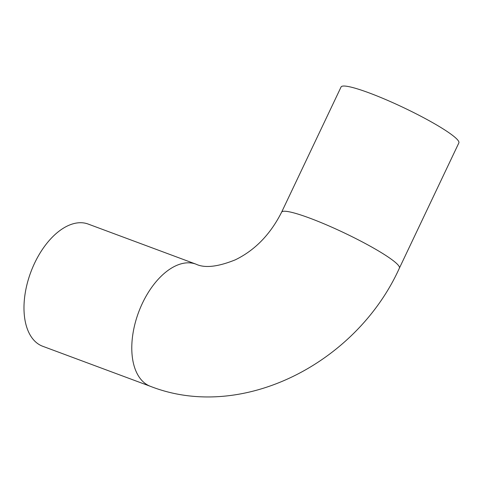 <?xml version="1.0" encoding="UTF-8"?>
<svg xmlns="http://www.w3.org/2000/svg" width="483" height="483" viewBox="0 0 483 483"><rect width="100%" height="100%" fill="white"/><g stroke="black" fill="none" stroke-linecap="round" stroke-linejoin="round"><path stroke-width="0.72" d="M150.521 386.37A65.199 37.01 110.4 0 1 145.504 383.695A65.199 37.01 110.4 0 1 140.402 307.737A65.199 37.01 110.4 0 1 195.977 264.159L88.178 224.064A65.199 37.01 110.4 0 0 32.596 267.642A65.199 37.01 110.4 0 0 37.704 343.6A65.199 37.01 110.4 0 0 42.721 346.275L150.521 386.37C242.055 422.172 356.454 363.276 399.399 268.125L458.85 142.92A65.199 8.169 25.4 0 0 430.305 121.342A65.199 8.169 25.4 0 0 369.133 92.899A65.199 8.169 25.4 0 0 341.064 86.988L281.607 212.194A65.199 8.169 25.4 0 1 309.681 218.105A65.199 8.169 25.4 0 1 390.813 258.87A65.199 8.169 25.4 0 1 399.399 268.125M195.977 264.159C204.72 268.325 217.827 266.882 235.293 259.836C254.933 250.291 270.371 234.406 281.607 212.194"/></g></svg>
